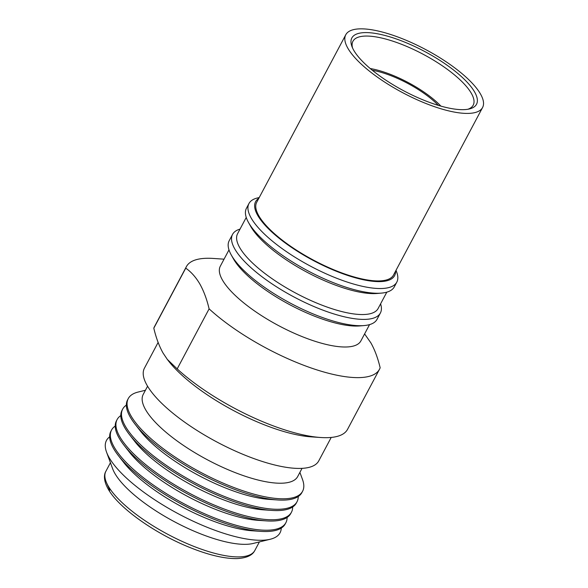 <?xml version="1.0" encoding="UTF-8"?>
<svg xmlns="http://www.w3.org/2000/svg" width="588" height="588" viewBox="0 0 588 588"><rect width="100%" height="100%" fill="white"/><g stroke="black" fill="none" stroke-linecap="round" stroke-linejoin="round"><path stroke-width="0.88" d="M370.234 68.539A54.985 17.346 -152 0 1 440.904 106.119M395.584 271.134A78.726 24.828 -152 0 1 336.035 271.141A78.726 24.828 -152 0 1 257.757 215.458A78.726 24.828 -152 0 1 258.771 198.391M259.22 197.539L257.279 198.016A83.724 26.409 28 0 0 248.959 203.536A83.724 26.409 28 0 0 251.252 218.17A83.724 26.409 28 0 0 327.861 274.589A83.724 26.409 28 0 0 396.804 282.144A83.724 26.409 28 0 0 396.724 272.163L396.033 270.282M248.959 203.536L246.446 208.262A83.724 26.409 28 0 0 248.555 222.573A83.724 26.409 28 0 0 248.746 222.896A83.724 26.409 28 0 0 342.459 286.033A83.724 26.409 28 0 0 381.245 293.125A83.724 26.409 28 0 0 394.291 286.87L396.804 282.144M248.555 222.573L250.709 226.409A79.6 25.108 28 0 0 250.885 226.718A79.6 25.108 28 0 0 339.982 286.746A79.6 25.108 28 0 0 376.864 293.486L381.245 293.125M246.247 217.42L237.567 233.737A79.6 25.108 28 0 0 239.75 247.658A79.6 25.108 28 0 0 312.588 301.291A79.6 25.108 28 0 0 378.128 308.479L386.808 292.163M240.029 229.114A83.724 26.409 28 0 0 232.547 234.406A83.724 26.409 28 0 0 234.84 249.047A83.724 26.409 28 0 0 311.449 305.459A83.724 26.409 28 0 0 380.385 313.014A83.724 26.409 28 0 0 380.59 303.856M232.547 234.406L229.188 240.713A83.724 26.409 28 0 0 231.297 255.03A83.724 26.409 28 0 0 231.488 255.354A83.724 26.409 28 0 0 291.031 303.504A83.724 26.409 28 0 0 363.987 325.576A83.724 26.409 28 0 0 377.033 319.328L380.385 313.014M231.297 255.03L233.451 258.86A79.6 25.108 28 0 0 233.627 259.176A79.6 25.108 28 0 0 290.237 304.951A79.6 25.108 28 0 0 359.606 325.936L363.987 325.576M228.989 249.878L220.309 266.195A79.6 25.108 28 0 0 222.492 280.116A79.6 25.108 28 0 0 295.33 333.749A79.6 25.108 28 0 0 360.87 340.93L369.551 324.62M224.043 259.176L213.326 258.448A109.339 34.486 28 0 0 186.403 266.621A109.339 34.486 28 0 0 185.734 268.15C191.137 271.899 195.833 277.168 199.832 283.967C203.735 290.928 206.829 299.226 209.107 308.854A109.339 34.486 28 0 0 309.523 367.404A109.339 34.486 28 0 0 379.48 369.279A109.339 34.486 28 0 0 380.149 367.757C377.871 358.129 374.784 349.831 370.874 342.87L364.604 333.911M209.107 308.854L177.179 368.897L167.308 359.393L163.082 353.079C159.179 346.119 156.085 337.821 153.806 328.192L185.734 268.15M186.403 266.621L154.475 326.663A109.339 34.486 28 0 0 153.806 328.192M158.128 342.422L144.42 368.198A98.718 31.135 28 0 0 147.132 385.463A98.718 31.135 28 0 0 237.456 451.981A98.718 31.135 28 0 0 318.747 460.889L331.213 437.435M302.041 468.357L297.682 476.552A87.472 27.585 -152 0 1 243.528 475.677A87.472 27.585 -152 0 1 145.618 409.718A87.472 27.585 -152 0 1 143.215 394.423L147.573 386.22M299.895 472.385L302.504 479.485A98.718 31.135 -152 0 1 302.599 491.252A98.718 31.135 -152 0 1 241.484 490.274A98.718 31.135 -152 0 1 130.984 415.826A98.718 31.135 -152 0 1 128.28 398.561A98.718 31.135 -152 0 1 138.092 392.064L145.434 390.256M302.599 491.252L301.894 492.575A98.718 31.135 -152 0 1 277.587 499.954A98.718 31.135 -152 0 1 240.779 491.597A98.718 31.135 -152 0 1 135.049 424.161A98.718 31.135 -152 0 1 130.279 417.149A98.718 31.135 -152 0 1 127.574 399.884L128.28 398.561M277.587 499.954L269.12 499.381A89.236 28.143 -152 0 1 235.839 491.825A89.236 28.143 -152 0 1 140.26 430.864L135.049 424.161M298.241 496.515A98.718 31.135 -152 0 1 297.021 501.748A98.718 31.135 -152 0 1 235.906 500.763A98.718 31.135 -152 0 1 125.406 426.322A98.718 31.135 -152 0 1 122.701 409.057A98.718 31.135 -152 0 1 126.354 405.125M297.021 501.748L296.33 503.049A98.718 31.135 -152 0 1 272.024 510.421A98.718 31.135 -152 0 1 129.485 434.635A98.718 31.135 -152 0 1 124.715 427.616A98.718 31.135 -152 0 1 122.01 410.358L122.701 409.057M292.67 506.981A98.718 31.135 -152 0 1 291.457 512.214A98.718 31.135 -152 0 1 210.166 503.306A98.718 31.135 -152 0 1 119.842 436.788A98.718 31.135 -152 0 1 117.13 419.531A98.718 31.135 -152 0 1 120.79 415.591M291.457 512.214L290.766 513.515A98.718 31.135 -152 0 1 266.46 520.894A98.718 31.135 -152 0 1 123.914 445.101A98.718 31.135 -152 0 1 119.143 438.089A98.718 31.135 -152 0 1 116.439 420.824L117.13 419.531M266.46 520.894L257.985 520.321A89.236 28.143 -152 0 1 224.704 512.765A89.236 28.143 -152 0 1 129.132 451.805L123.914 445.101M287.106 517.455A98.718 31.135 -152 0 1 285.886 522.688A98.718 31.135 -152 0 1 224.77 521.703A98.718 31.135 -152 0 1 114.27 447.262A98.718 31.135 -152 0 1 111.566 429.997A98.718 31.135 -152 0 1 115.226 426.065M285.886 522.688L285.195 523.989A98.718 31.135 -152 0 1 260.888 531.361A98.718 31.135 -152 0 1 224.079 523.004A98.718 31.135 -152 0 1 118.35 455.575A98.718 31.135 -152 0 1 113.58 448.556A98.718 31.135 -152 0 1 110.875 431.298L111.566 429.997M260.888 531.361L252.421 530.788A89.236 28.143 -152 0 1 219.14 523.232A89.236 28.143 -152 0 1 123.561 462.278L118.35 455.575M281.262 528.097A98.306 31.002 -152 0 1 270.289 539.24A98.306 31.002 -152 0 1 184.22 516.852A98.306 31.002 -152 0 1 109.162 457.648A98.306 31.002 -152 0 1 106.568 452.187A98.306 31.002 -152 0 1 109.662 436.855M270.289 539.24L253.134 543.459A84.349 26.6 -152 0 1 179.289 524.253A84.349 26.6 -152 0 1 114.888 473.458A84.349 26.6 -152 0 1 112.653 468.768L106.568 452.187M467.879 109.258A68.105 21.477 28 0 0 473.2 105.193A68.105 21.477 28 0 0 474.038 101.768A68.105 21.477 28 0 0 418.311 51.766A68.105 21.477 28 0 0 352.94 41.256A68.105 21.477 28 0 0 352.094 44.681A68.105 21.477 28 0 0 352.543 47.937M344.818 38.661A77.476 24.431 -152 0 1 345.773 34.758A77.476 24.431 -152 0 1 420.148 46.717A77.476 24.431 -152 0 1 483.542 103.598A77.476 24.431 -152 0 1 482.586 107.501A77.476 24.431 -152 0 1 408.212 95.543A77.476 24.431 -152 0 1 344.818 38.661M345.773 34.758L256.706 202.279A77.476 24.431 28 0 0 255.751 206.182A77.476 24.431 28 0 0 319.144 263.064A77.476 24.431 28 0 0 393.512 275.022L482.586 107.501M350.97 41.542A70.604 22.27 28 0 0 351.911 46.408A70.604 22.27 28 0 0 403.728 90.795A70.604 22.27 28 0 0 469.496 108.927A70.604 22.27 28 0 0 477.39 100.717A70.604 22.27 28 0 0 414.569 46.437A70.604 22.27 28 0 0 350.97 41.542M272.024 510.421L263.549 509.847A89.236 28.143 -152 0 1 134.696 441.338L129.485 434.635M167.301 359.4L168.602 361.069A98.718 31.135 28 0 0 311.14 436.855L320.636 437.501A109.339 34.486 28 0 0 347.552 429.328L379.48 369.279M177.179 368.897A109.339 34.486 28 0 0 320.636 437.501M372.285 70.244A51.906 16.368 -152 0 1 438.339 105.362M259.381 541.923L254.839 550.471A84.349 26.6 -152 0 1 185.382 542.856A84.349 26.6 -152 0 1 108.207 486.019A84.349 26.6 -152 0 1 105.891 471.275L110.434 462.727M106.957 483.645L109.743 490.267M254.839 550.471C254.281 551.066 252.414 557.894 236.633 558.6C224.028 558.703 208.328 554.954 189.542 547.362C154.688 533.353 118.445 507.679 108.163 488.988C103.047 479.779 104.201 473.979 105.891 471.275"/></g></svg>
